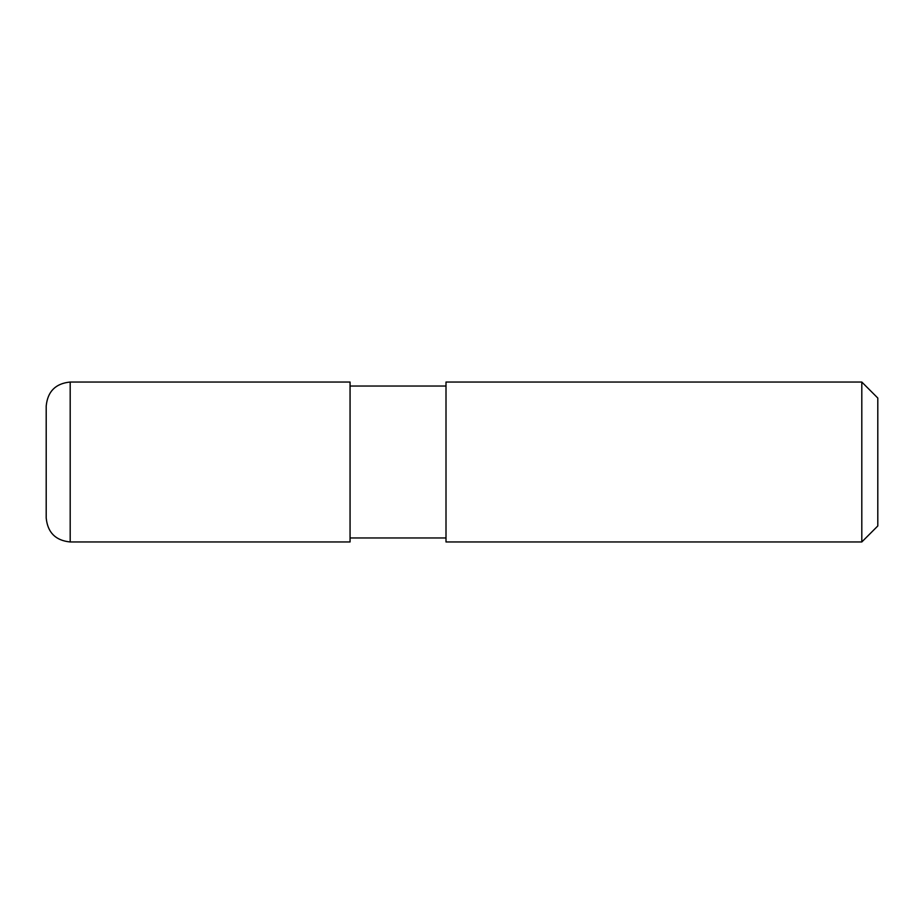 <?xml version="1.0" encoding="UTF-8"?>
<svg xmlns="http://www.w3.org/2000/svg" width="924" height="924" viewBox="0 0 924 924"><rect width="100%" height="100%" fill="white"/><g stroke="black" fill="none" stroke-linecap="round" stroke-linejoin="round"><path stroke-width="0.69" stroke-dasharray="4.62 3.46" d="M861.803 382.039L861.803 541.961M446.003 541.961L446.003 382.039M877.8 398.036L877.8 525.964M350.057 462L350.057 537.964L350.057 462M446.003 462L446.003 537.964L446.003 462M350.057 382.039L350.057 541.961M46.2 517.971L46.2 406.029M70.189 541.961L70.189 382.039"/><path stroke-width="1.39" d="M861.803 541.961L861.803 382.039L446.003 382.039L446.003 541.961L861.803 541.961L877.8 525.964L877.8 398.036L861.803 382.039M70.189 382.039L350.057 382.039L350.057 541.961L70.189 541.961C55.613 540.54 47.621 532.547 46.2 517.971L46.2 406.029C47.621 391.453 55.613 383.46 70.189 382.039L70.189 541.961M350.057 537.964L446.003 537.964M350.057 386.036L446.003 386.036"/></g></svg>

